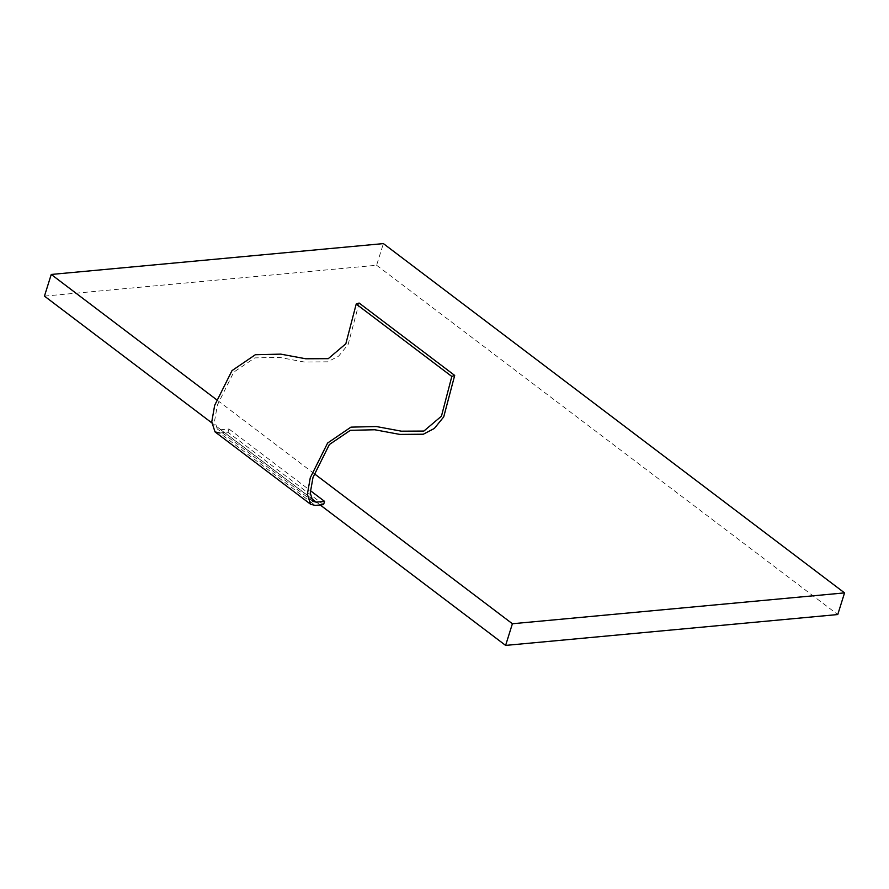 <?xml version="1.0" encoding="UTF-8"?>
<svg xmlns="http://www.w3.org/2000/svg" width="889" height="889" viewBox="0 0 889 889"><rect width="100%" height="100%" fill="white"/><g stroke="black" fill="none" stroke-linecap="round" stroke-linejoin="round"><path stroke-width="0.67" stroke-dasharray="4.45 3.33" d="M323.563 504.641L227.962 432.232L219.661 432.999L315.262 505.408M227.962 432.232L228.984 428.987L220.683 429.754L217.238 428.931L214.66 420.519L217.405 405.017L233.751 372.158L254.754 357.9L279.19 357.356L304.238 362.012L327.73 361.823L338.731 356.044L348.121 344.499L359.089 303.027M228.984 428.987L310.361 490.628M44.45 296.115L376.603 265.255L383.381 243.597M376.603 265.255L837.76 614.543M320.184 504.952L211.771 422.842M314.206 473.637L216.527 399.661M220.683 429.754L310.828 498.029M312.839 501.329L217.238 428.931"/><path stroke-width="1.33" d="M310.361 490.628L324.574 501.385L323.563 504.641L315.262 505.408L310.617 504.274L307.361 494.273L310.272 477.749L327.608 443.033L350.933 427.142L376.291 426.531L401.372 431.176L423.864 431.065L441.444 416.174L451.812 376.458L356.211 304.049L345.843 343.765L328.263 358.667L305.772 358.778L280.691 354.122L255.332 354.733L232.007 370.624L214.671 405.34L211.76 421.875L215.016 431.876L310.617 504.274M219.661 432.999L215.016 431.876M310.828 498.029L316.284 502.163L312.839 501.329L310.261 492.917L313.006 477.426L329.352 444.556L350.355 430.309L374.791 429.765L399.839 434.41L423.331 434.221L434.332 428.454L443.722 416.897L454.69 375.425L359.089 303.027L356.211 304.049M454.69 375.425L451.812 376.458M316.284 502.163L324.574 501.385M211.771 422.842L44.45 296.115L51.24 274.457L383.381 243.597L844.55 592.885L512.397 623.745L314.206 473.637M844.55 592.885L837.76 614.543L505.619 645.403L320.184 504.952M216.527 399.661L51.24 274.457M505.619 645.403L512.397 623.745"/></g></svg>
